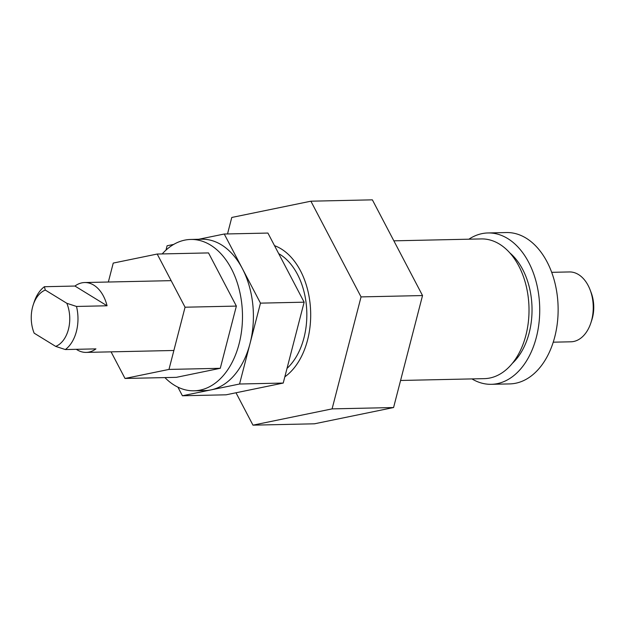 <?xml version="1.0" encoding="UTF-8"?>
<svg xmlns="http://www.w3.org/2000/svg" width="625" height="625" viewBox="0 0 625 625"><rect width="100%" height="100%" fill="white"/><g stroke="black" fill="none" stroke-linecap="round" stroke-linejoin="round"><path stroke-width="0.94" d="M227.516 233.945L231.773 217.461L310.891 201.195L361.055 296.898L332.094 408.883L252.977 425.156L236 392.773M252.977 425.156L314.453 423.805L393.578 407.539L422.531 295.555L372.375 199.844L310.891 201.195M422.531 295.555L361.055 296.898M393.578 407.539L332.094 408.883M393.859 240.836L481.273 238.922A69.875 46.211 88.7 0 1 499.523 244.133A69.875 46.211 88.7 0 1 528.367 321.781A69.875 46.211 88.7 0 1 484.328 378.641L400.578 380.469M284.836 376.828A69.875 46.211 -91.3 0 0 310.648 311.844A69.875 46.211 -91.3 0 0 281.188 248.898A69.875 46.211 -91.3 0 0 274.516 245.656M488.008 232.953L506.406 232.547A75.695 50.062 88.7 0 1 526.18 238.188A75.695 50.062 88.7 0 1 557.43 322.312A75.695 50.062 88.7 0 1 509.719 383.906L491.312 384.312A75.695 50.062 -91.3 0 0 539.023 322.711A75.695 50.062 -91.3 0 0 507.773 238.594A75.695 50.062 -91.3 0 0 488.008 232.953A75.695 50.062 -91.3 0 0 468.883 239.195M278.703 253.648A64.047 42.359 88.7 0 1 279.797 254.289A64.047 42.359 88.7 0 1 306.641 308.633A64.047 42.359 88.7 0 1 287.016 368.398M164.906 377.594A75.695 50.062 -91.3 0 0 174.305 385.172A75.695 50.062 -91.3 0 0 194.07 390.805A75.695 50.062 -91.3 0 0 241.781 329.211A75.695 50.062 -91.3 0 0 210.531 245.086A75.695 50.062 -91.3 0 0 190.758 239.453A75.695 50.062 -91.3 0 0 162.203 253.93M190.758 239.453L201.68 239.211A75.695 50.062 88.7 0 1 221.445 244.852A75.695 50.062 88.7 0 1 242.359 268.578A75.695 50.062 88.7 0 1 250.016 343.578A75.695 50.062 88.7 0 1 210.984 389.891A75.695 50.062 88.7 0 1 204.984 390.57L194.07 390.805M111.07 351.852L125.016 378.461L176.328 377.344L220.281 368.297L236.367 306.086L208.508 252.914L157.195 254.039L113.242 263.078L108.344 282.023M177.898 387.141L182.414 395.766L239.555 384.016L260.477 303.141L224.25 234.016L198.664 239.281M173.711 244.414L167.109 245.766L165.984 250.117M182.414 395.766L226.086 394.812L283.227 383.055L304.141 302.18L267.914 233.062L224.25 234.016M239.555 384.016L283.227 383.055M260.477 303.141L304.141 302.18M125.016 378.461L168.977 369.422L220.281 368.297M168.977 369.422L185.062 307.211L236.367 306.086M185.062 307.211L157.195 254.039M471.938 378.906A75.695 50.062 -91.3 0 0 491.312 384.312M512.289 363.406A64.047 42.359 -91.3 0 0 509.867 252.922M551.695 272.328L569.367 271.945A34.938 23.102 88.7 0 1 578.492 274.547A34.938 23.102 88.7 0 1 590.141 289.945A34.938 23.102 88.7 0 1 590.859 322.914A34.938 23.102 88.7 0 1 570.898 341.797L553.227 342.188M76.328 349.312A34.938 23.102 -91.3 0 0 77.07 349.797A34.938 23.102 -91.3 0 0 86.195 352.398A34.938 23.102 -91.3 0 0 95.922 348.883L65.352 349.555A34.938 23.102 -91.3 0 0 76.5 306.453L66.844 303.297A29.117 19.25 88.7 0 1 55.695 346.398L65.352 349.555M44.383 286.719A34.938 23.102 -91.3 0 0 34.141 302.094L33.227 304.867A29.117 19.25 88.7 0 1 45.297 290.062L44.383 286.719L74.945 286.047L107.062 305.781A34.938 23.102 -91.3 0 0 93.789 285.141A34.938 23.102 -91.3 0 0 84.672 282.539A34.938 23.102 -91.3 0 0 74.945 286.047M590.859 322.914L591.773 320.141A29.117 19.25 -91.3 0 0 591.172 292.664L590.141 289.945M33.828 332.336L34.156 333.164A29.117 19.25 88.7 0 1 33.828 332.336A29.117 19.25 88.7 0 1 33.227 304.867M55.695 346.398L34.156 333.164M45.297 290.062L66.844 303.297M76.5 306.453L107.062 305.781M171.141 280.648L84.672 282.539M173.875 350.477L86.195 352.398"/></g></svg>
